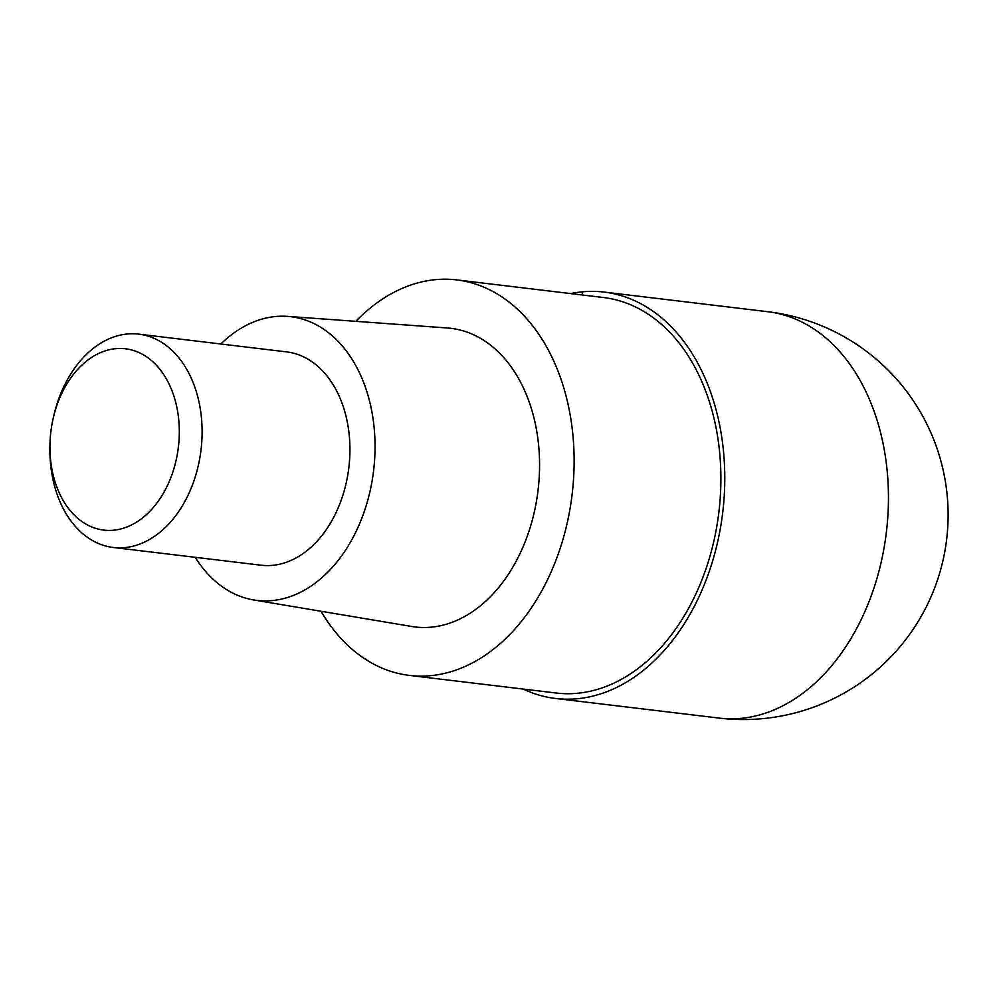 <?xml version="1.0" encoding="UTF-8"?>
<svg xmlns="http://www.w3.org/2000/svg" width="998" height="998" viewBox="0 0 998 998"><rect width="100%" height="100%" fill="white"/><g stroke="black" fill="none" stroke-linecap="round" stroke-linejoin="round"><path stroke-width="1.5" d="M570.681 293.587A204.64 143.937 96.8 0 1 604.189 292.09A204.64 143.937 96.8 0 1 724.76 481.485A204.64 143.937 96.8 0 1 555.412 698.45A204.64 143.937 96.8 0 1 523.226 689.069M355.824 321.344A199.163 140.082 96.8 0 1 456.76 279.914A199.163 140.082 96.8 0 1 574.112 464.245A199.163 140.082 96.8 0 1 409.305 675.396A199.163 140.082 96.8 0 1 321.032 611.263M409.305 675.396L556.073 693.011A199.163 140.082 -83.2 0 0 720.88 481.859A199.163 140.082 -83.2 0 0 603.528 297.529L456.76 279.914M253.517 599.923L411.65 626.47A150.386 105.788 -83.2 0 0 539.556 467.526A150.386 105.788 -83.2 0 0 447.478 327.993L287.549 316.378A142.876 100.499 96.8 0 1 375.036 448.925A142.876 100.499 96.8 0 1 253.517 599.923A142.876 100.499 96.8 0 1 195.246 557.308M220.845 343.998A142.876 100.499 96.8 0 1 287.549 316.378M113.198 547.465L261.027 565.205A107.422 75.561 -83.2 0 0 349.924 451.308A107.422 75.561 -83.2 0 0 286.626 351.895L138.797 334.143A107.422 75.561 96.8 0 1 202.095 433.569A107.422 75.561 96.8 0 1 113.198 547.465A107.422 75.561 96.8 0 1 49.9 448.04A107.422 75.561 96.8 0 1 49.912 447.254L49.95 444.921A91.305 64.221 96.8 0 1 53.081 418.811A91.305 64.221 96.8 0 1 125.261 348.751A91.305 64.221 96.8 0 1 179.303 433.294A91.305 64.221 96.8 0 1 113.51 530.212A91.305 64.221 96.8 0 1 49.937 445.582A91.305 64.221 96.8 0 1 49.95 444.921M53.081 418.811L53.593 416.54A107.422 75.561 96.8 0 1 138.797 334.143M582.283 291.828L582.246 294.971M555.412 698.45L719.096 718.086A204.64 143.937 -83.2 0 0 888.432 501.133A204.64 143.937 -83.2 0 0 767.861 311.725L604.189 292.09M719.096 718.086A204.64 204.64 0 0 0 948.1 517.413A204.64 204.64 0 0 0 767.861 311.725"/></g></svg>
